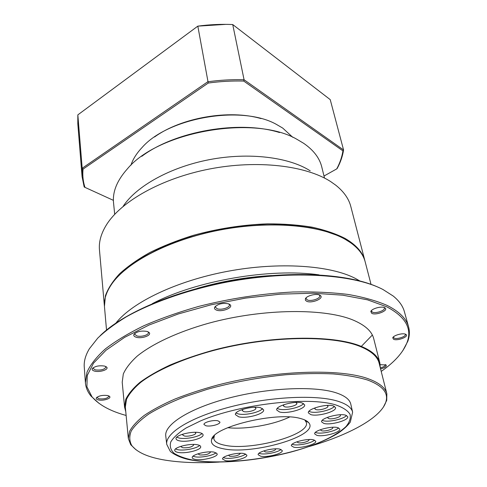 <?xml version="1.0" encoding="UTF-8"?>
<svg xmlns="http://www.w3.org/2000/svg" width="487" height="487" viewBox="0 0 487 487"><rect width="100%" height="100%" fill="white"/><g stroke="black" fill="none" stroke-linecap="round" stroke-linejoin="round"><path stroke-width="0.73" d="M275.441 448.837L275.593 449.111C276.117 450.548 268.288 452.606 265.141 451.869L263.984 450.834M240.024 453.294L240.194 453.592C238.6 455.558 235.13 456.453 229.785 456.282L228.494 455.175M210.171 451.857L210.421 452.246C208.85 454.243 205.325 455.144 199.847 454.949L198.325 454.097L198.459 453.647M193.254 444.436L193.68 444.972C192.079 447.078 188.439 448.01 182.753 447.766L181.091 446.816L181.359 446.171M195.056 432.31L195.756 433.034C196.261 434.751 188.14 436.863 184.372 435.999L182.649 434.958L183.136 434.057M254.652 407.26L255.882 408.216C256.527 410.182 247.506 412.672 243.737 411.588L242.222 410.547L243.068 409.232M295.719 402.426L296.875 403.321C297.581 405.294 288.267 407.929 284.664 406.791L283.349 405.848L284.091 404.594M327.063 405.421L327.94 406.164C328.658 408.051 319.32 410.711 315.935 409.604L314.785 408.77L315.284 407.747M339.853 414.772L340.407 415.338C341.101 417.085 332.024 419.648 328.816 418.625L327.763 417.876L328.037 417.14M332.432 427.269L332.767 427.689C333.4 429.297 324.75 431.683 321.651 430.77L320.604 430.07L320.738 429.564M279.861 449.117C273.475 447.547 257.045 451.845 258.183 454.755L260.715 456.216C267.223 457.689 283.288 453.476 282.235 450.542L279.861 449.117M258.956 453.306L260.283 453.677C265.567 454.852 278.144 452.289 281.017 449.446M244.151 453.574C237.51 452.076 221.506 456.179 222.565 459.077L225.408 460.653C232.171 462.053 247.81 458.036 246.83 455.114L244.151 453.574M223.356 457.628L225.024 458.09C230.515 459.211 242.788 456.776 245.643 453.994M214.195 452.155C207.206 450.633 191.227 454.681 192.249 457.683C192.402 458.498 193.461 459.083 195.433 459.43C202.543 460.848 218.139 456.885 217.196 453.86L214.195 452.155M193.029 456.216L195.086 456.806C200.881 457.944 213.221 455.534 216.058 452.697M197.418 444.771C190.064 443.127 173.707 447.273 174.742 450.487C174.906 451.394 176.063 452.046 178.218 452.435C185.699 453.963 201.648 449.903 200.693 446.67C200.541 445.8 199.451 445.167 197.418 444.771M175.49 448.984L177.883 449.726C184.031 450.962 196.797 448.454 199.603 445.453M199.676 432.706C192.018 430.861 174.936 435.262 176.038 438.757C176.215 439.737 177.414 440.449 179.642 440.887C187.44 442.61 204.09 438.294 203.067 434.781C202.896 433.844 201.77 433.156 199.676 432.706M176.726 437.216L179.295 438.081C185.766 439.493 199.256 436.784 202.014 433.509M260.667 407.777C253.027 405.458 234.052 410.663 235.446 414.638L238.618 416.781C246.428 418.948 264.916 413.859 263.619 409.841L260.667 407.777M236.006 413.043L238.149 413.883C244.724 415.685 259.924 412.373 262.572 408.532M302.062 402.944C294.775 400.515 275.192 406.03 276.719 410.017L279.477 411.959C286.934 414.23 306.031 408.849 304.612 404.813L302.062 402.944M277.249 408.423L278.941 409.092C285.224 410.979 300.881 407.455 303.529 403.528M333.291 405.896C326.436 403.528 306.834 409.092 308.393 412.903L310.803 414.62C317.822 416.842 336.967 411.405 335.519 407.546L333.291 405.896M308.941 411.332L310.237 411.825C316.112 413.664 331.671 410.133 334.374 406.316M345.673 415.186C339.189 413 320.136 418.357 321.633 421.888L323.855 423.428C330.496 425.474 349.112 420.244 347.724 416.665L345.673 415.186M322.236 420.354L323.283 420.725C328.798 422.406 343.749 419.057 346.531 415.496M337.753 427.629C331.47 425.681 313.324 430.678 314.705 433.923L316.891 435.36C323.319 437.186 341.064 432.304 339.78 429.01L337.753 427.629M315.369 432.426L316.355 432.748C321.639 434.227 335.72 431.159 338.562 427.89M308.746 439.536L308.953 439.846C309.531 441.344 301.331 443.554 298.245 442.744L297.149 442.056L297.216 441.685M313.579 439.84C307.321 438.117 290.13 442.726 291.384 445.757L293.685 447.169C300.071 448.789 316.885 444.278 315.722 441.21L313.579 439.84M292.109 444.29L293.198 444.613C298.403 445.915 311.625 443.133 314.492 440.12M324.506 178.072L321.755 166.907C319.551 157.983 313.518 150.112 303.651 143.3L297.283 139.513C255.273 114.433 158.19 131.295 127.241 169.032C116.959 180.634 112.394 191.969 113.562 203.042L114.695 214.31M292.803 137.328L282.704 128.069L276.214 124.282C241.515 104.815 168.009 117.586 142.003 147.591C136.567 153.381 132.86 159.286 130.893 165.3M104.449 306.396L105.429 295.706C108.017 288.499 112.747 281.182 119.625 273.749C127.722 266.365 137.778 259.297 149.801 252.54C162.822 246.093 177.183 240.401 192.882 235.458C217.525 228.659 242.38 224.781 267.466 223.837C283.55 223.819 298.446 224.933 312.161 227.185C324.963 230.034 335.927 233.778 345.052 238.417C356.107 244.845 362.73 252.321 364.915 260.855L365.049 261.379M364.915 260.855L350.786 206.439C348.777 198.659 343.761 191.574 335.738 185.176L330.85 181.712C306.134 165.598 257.568 159.657 209.532 169.001C161.477 178.327 120.837 201.515 106.367 224.982C101.004 233.699 98.709 242.051 99.47 250.044L104.388 305.812M217.999 420.823C213.537 419.642 203.286 422.363 203.986 424.53L205.952 425.784C210.469 426.916 220.562 424.232 219.899 422.052L217.999 420.823M371.015 284.341L365.159 261.775C363.345 254.738 358.456 248.364 350.506 242.66L345.289 239.379C320.166 224.951 269.743 220.398 219.558 230.089C169.36 239.762 126.827 262.146 111.73 284.073C106.203 292.109 103.792 299.748 104.492 306.974L106.525 330.028M309.02 446.573C349.209 434.97 381.668 417.438 386.027 401.404C388.456 392.674 382.332 385.558 367.655 380.055C358.268 377.182 346.781 375.136 333.193 373.919C318.571 373.231 302.664 373.517 285.479 374.777C258.652 377.455 232.561 382.307 207.206 389.332L184.214 396.899C170.347 402.384 158.573 408.063 148.912 413.938C140.609 419.8 134.722 425.468 131.253 430.952C129.158 436.236 129.317 441.07 131.727 445.447C137.224 452.545 148.541 457.47 165.69 460.221C181.231 462.644 199.116 463.259 219.351 462.06M135.976 449.757L130.717 444.698L128.331 438.525L129.579 431.36C132.318 426.253 137.194 420.951 144.207 415.441C152.431 409.902 162.603 404.466 174.717 399.133C187.818 393.959 202.227 389.229 217.945 384.949C274.662 370.26 339.956 368.3 368.275 378.764C379.166 382.752 385.357 387.743 386.842 393.752L386.727 400.363L383.439 407.016M381.211 371.404C394.701 361.999 403.358 352.259 407.175 342.191C412.209 328.457 405.373 316.647 386.672 306.767L367.472 299.828L342.714 295.177L313.263 293.204L280.378 294.154L245.704 298.074L211.06 304.801L178.285 313.963L149.04 325.024L124.642 337.345L105.989 350.263L93.51 363.156L87.246 375.477L86.911 386.8L91.988 396.808C98.983 404.934 110.366 411.156 126.133 415.466M98.928 403.285L91.051 396.12C87.709 392.072 85.834 387.628 85.408 382.788L87.003 372.171C90.412 364.66 96.511 356.928 105.295 348.978C115.638 341.01 128.477 333.278 143.811 325.779C160.43 318.565 178.741 312.106 198.745 306.402C230.132 298.452 261.531 293.649 292.955 291.999C312.989 291.573 331.373 292.389 348.102 294.446C363.588 297.155 376.652 300.838 387.287 305.489C399.285 311.564 406.377 318.662 408.563 326.783C409.829 331.483 409.585 336.298 407.838 341.229L402.749 350.804M408.563 326.783L404.387 311.662C402.852 306.061 399.133 300.863 393.24 296.053L383.038 289.546C352.965 273.597 286.813 269.749 221.415 283.172C184.579 290.952 150.879 303.054 126.267 316.854C114.737 323.861 105.222 330.959 97.729 338.142L89.395 348.722C85.499 355.224 83.794 361.366 84.269 367.143L85.395 382.551M223.028 448.704C214.243 446.963 210.439 443.907 211.614 439.524C213.403 426.642 277.304 411.326 300.686 418.57C304.631 419.605 307.309 420.987 308.721 422.71C320.373 435.518 252.522 455.333 223.028 448.704M214.402 435.585L213.781 438.623C214.408 441.703 218.048 443.901 224.702 445.228C250.61 451.126 310.146 435.098 306.396 422.582L304.807 419.971M166.743 444.369L165.775 436.102C163.997 424.737 189.017 408.483 228.592 398.135C268.087 387.743 314.255 385.741 335.774 392.705C344.68 395.59 349.678 399.377 350.768 404.064L352.631 412.179L350.293 422.119C347.474 425.869 343.445 429.54 338.209 433.132C326.302 440.418 310.596 446.713 291.098 452.009C257.513 460.866 218.182 464.385 192.962 460.306C179.027 458.437 169.768 451.583 170.054 450.895L166.743 444.369C164.996 433.284 190.18 417.28 229.986 406.974C269.701 396.625 316.087 394.452 337.649 401.154C346.574 403.93 351.565 407.607 352.631 412.179M380.189 364.66L386.118 365.013C386.855 366.413 385.01 367.722 380.591 368.945M393.593 339.281L392.747 337.826C393.332 335.366 402.786 332.737 405.604 334.259L406.097 334.563C409.062 336.742 397.27 341.162 393.593 339.281M393.405 336.907L394.153 338.118C396.972 339.585 406.195 336.578 405.312 334.472L405.056 334.064M371.782 313.366L370.808 311.516C371.569 308.673 381.504 305.903 384.62 307.674L385.156 308.015C388.638 310.584 375.964 315.619 371.782 313.366M371.563 310.45L371.49 311.193L372.391 312.106C375.55 313.835 385.375 310.523 384.395 308.046L383.969 307.425M306.664 301.258L305.398 300.223L305.379 298.86C306.366 295.822 316.136 293.241 319.673 295.092L320.476 295.603C324.214 298.531 311.51 303.687 306.664 301.258M306.274 297.673L306.092 298.695L307.309 299.919C310.925 301.751 320.714 298.494 319.764 295.749L319.174 294.897M216.429 310.067C214.737 309.391 214.152 308.448 214.688 307.23C218.012 303.821 222.705 302.707 228.762 303.888L230.095 304.698C233.608 307.729 221.78 312.344 216.429 310.067M215.68 306.043L215.412 307.157L217.08 308.709C221.068 310.408 230.162 307.577 229.395 304.856L228.787 303.9M136.11 337.199C134.102 336.535 133.389 335.58 133.974 334.338C136.981 331.428 141.413 330.472 147.281 331.483L149.138 332.53C152.078 335.324 141.54 339.074 136.11 337.199M134.96 333.278L134.704 334.204L136.744 335.884C140.816 337.29 148.961 334.983 148.407 332.566L147.963 331.738M94.6 371.112C92.56 370.552 91.806 369.718 92.335 368.616C94.995 366.151 99.092 365.305 104.632 366.084L106.708 367.155C109.082 369.53 99.707 372.573 94.6 371.112M92.335 368.616L93.224 367.709L93.066 368.342L95.184 369.889C100.931 370.504 104.522 369.554 105.959 367.034L105.697 366.449M98.429 399.93C96.615 399.498 95.921 398.823 96.341 397.909C98.727 395.742 102.514 394.957 107.694 395.541L109.636 396.479C111.614 398.463 103.055 401.093 98.429 399.93M97.114 397.118L97.041 397.526L98.971 398.804C104.248 399.255 107.554 398.409 108.893 396.254L108.747 395.876M359.698 280.865L355.236 278.363C330.04 265.287 279.002 261.671 227.685 271.302C176.349 280.92 132.3 302.299 116.022 322.954M360.934 346.805L372.348 335.032M380.274 367.691L379.854 362.937L373.712 338.635C371.983 331.677 365.713 325.748 354.907 320.848C326.759 307.948 263.23 308.21 208.406 323.301C177.712 331.921 152.407 343.81 137.273 356.064C130.546 362.188 125.89 368.16 123.308 373.973L122.213 382.216L124.562 407.004M379.854 362.937C378.222 356.381 371.977 350.847 361.123 346.33C332.828 334.447 268.349 335.44 212.527 350.403C197.052 354.779 182.881 359.662 170.006 365.061C158.098 370.644 148.109 376.384 140.043 382.277C133.17 388.145 128.404 393.843 125.749 399.37L124.581 407.162L125.768 411.655M386.842 393.752L379.123 363.144C377.504 356.618 371.283 351.103 360.453 346.61C332.292 334.812 268.197 335.823 212.728 350.695C181.681 359.181 156.053 370.674 140.7 382.374C133.87 388.212 129.134 393.873 126.492 399.364L125.336 407.114L128.318 438.379M100.127 335.756C122.809 313.196 175.277 290.453 234.125 280.293C292.973 270.127 350.031 273.944 378.965 287.592M271.655 275.545C246.343 277 221.518 281.291 197.18 288.407M319.088 274.875C270.425 267.795 195.737 280.695 152.273 303.693M380.323 367.892C383.616 367.021 385.29 366.005 385.345 364.836L385.205 364.568M227.727 427.696C245.46 429.711 273.572 424.859 289.601 417.006M122.694 271.953L132.494 264.082L144.292 256.509L157.922 249.417L173.141 242.952L189.668 237.279L207.158 232.536L225.238 228.835L243.512 226.254L261.58 224.86L279.051 224.659L295.56 225.639L310.779 227.758L324.433 230.923L336.304 235.057M310.207 170.84C288.961 157.131 248.96 152.084 209.52 159.626C170.079 167.175 136.135 186.308 123.071 206.427M141.784 156.327C175.217 131.052 239.561 119.936 279.538 132.537M154.549 136.981C181.334 117.55 229.267 109.271 261.02 118.591M324.007 176.026L336.736 168.898C339.908 162.993 341.971 156.991 342.933 150.879L243.713 81.061C232.092 80.757 220.27 81.414 208.247 83.046L83.052 169.105C82.431 175.484 83.076 181.578 84.988 187.379L84.184 186.984L82.084 176.763L82.181 168.258L207.76 81.773C220.075 80.087 232.177 79.411 244.072 79.752L232.731 24.551C221.281 24.027 209.641 24.557 197.825 26.14L225.956 24.362M84.988 187.379L113.392 200.346M83.052 169.105L82.181 168.258L77.841 114.865L77.81 123.82L82.06 176.471M77.841 114.865L197.825 26.14L208.247 83.046M243.713 81.061L244.072 79.752L343.566 149.972C342.592 156.236 340.474 162.384 337.205 168.423L336.736 168.898M232.731 24.551L330.229 99.628L343.566 149.972L342.933 150.879M193.388 460.203C224.002 465.243 275.727 458.608 311.972 445.422C327.386 439.597 338.696 433.345 345.892 426.667C349.55 422.314 350.932 418.175 350.037 414.267C347.736 410.578 342.994 407.473 335.817 404.941C308.569 396.266 240.048 404.015 200.711 420.829L186.223 427.909C178.607 432.748 173.457 437.417 170.779 441.922C169.543 446.208 170.645 450.006 174.078 453.306C178.723 456.258 185.163 458.559 193.388 460.203M386.027 401.404L386.727 400.363M407.175 342.191L407.838 341.229M214.018 436.455L211.614 439.524M213.483 436.535L213.556 437.046M393.344 336.974L392.747 337.826M371.551 310.493L370.808 311.516M306.195 297.831L305.379 298.86M215.577 306.232L214.688 307.23M134.887 333.394L133.974 334.338M97.01 397.197L96.341 397.909M108.881 395.937L109.636 396.479M105.703 366.455L106.708 367.155M148.048 331.824L149.138 332.53M228.945 304.034L230.095 304.698M319.295 295L320.476 295.603M383.999 307.449L385.156 308.015M405.154 334.088L406.097 334.563M385.4 364.629L386.118 365.013M305.988 420.555L306.086 421.042M305.428 420.622L308.721 422.71M91.988 396.808L91.051 396.12M131.727 445.447L130.717 444.698"/></g></svg>
